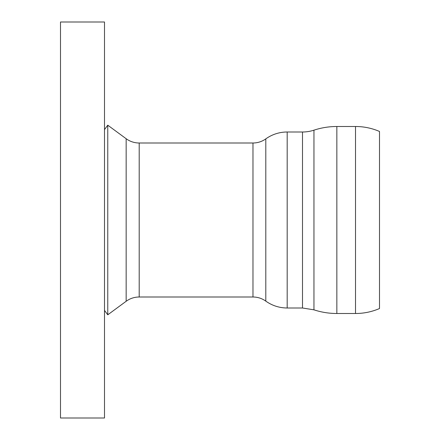 <?xml version="1.0" encoding="UTF-8"?>
<svg xmlns="http://www.w3.org/2000/svg" width="440" height="440" viewBox="0 0 440 440"><rect width="100%" height="100%" fill="white"/><g stroke="black" fill="none" stroke-linecap="round" stroke-linejoin="round"><path stroke-width="0.66" d="M60.5 22L60.5 418L104.5 418L104.5 22L60.5 22M252.978 297C257.686 297.033 261.96 298.408 265.804 301.125L265.804 138.875A22 22 0 0 1 252.978 143L252.978 297L139.194 297L139.194 143A22 22 0 0 1 126.154 138.721L107.762 125.186L107.762 314.815L126.154 301.279L126.154 138.721M355.514 126.5A60.489 60.489 0 0 1 379.5 131.461L379.5 308.539C371.844 311.828 363.847 313.484 355.514 313.5L355.514 126.5L336.848 126.5A73.332 73.332 0 0 0 313.951 130.168A36.669 36.669 0 0 1 302.5 132L287.183 132A36.669 36.669 0 0 0 265.804 138.875M355.514 313.5L336.848 313.5L336.848 126.5M336.848 313.5C329.021 313.489 321.387 312.268 313.951 309.832L313.951 130.168M313.951 309.832L302.5 308L302.5 132M302.5 308L287.183 308L287.183 132M139.194 297C134.393 297.039 130.048 298.463 126.154 301.279M104.5 310.382L107.762 314.815M104.5 129.619L107.762 125.186M265.804 301.125C272.212 305.652 279.339 307.94 287.183 308M252.978 143L139.194 143"/></g></svg>
